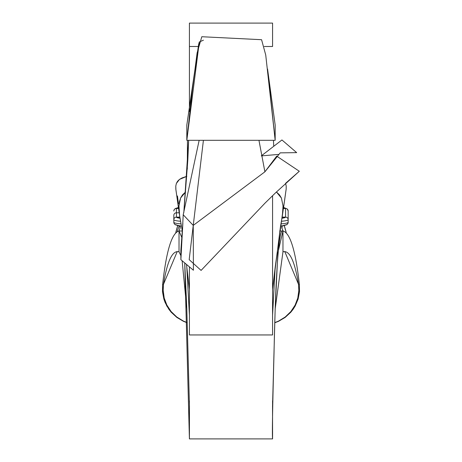 <?xml version="1.0" encoding="UTF-8"?>
<svg xmlns="http://www.w3.org/2000/svg" width="462" height="462" viewBox="0 0 462 462"><rect width="100%" height="100%" fill="white"/><g stroke="black" fill="none" stroke-linecap="round" stroke-linejoin="round"><path stroke-width="0.69" d="M282.282 225.97A2.599 2.581 180 0 0 282.022 228.459A77.096 76.617 -0 0 1 283.067 231.035A77.096 76.617 180 0 0 282.022 228.459A2.599 2.581 -0 0 1 281.814 227.448L282.328 225.964M179.666 225.964L180.18 227.448A2.599 2.581 -0 0 1 179.972 228.459A77.096 76.617 180 0 0 178.927 231.035A77.096 76.617 -0 0 1 179.972 228.459A2.599 2.581 180 0 0 179.712 225.97M179.187 212.786L176.42 212.786L176.42 208.449L178.551 208.449L176.42 208.449L178.424 207.594A15.593 1.732 180 0 0 176.42 208.449A2.599 2.581 180 0 0 173.822 211.03A2.599 2.581 -0 0 1 176.42 208.449L176.42 212.786L179.187 212.786M173.822 217.948L173.822 219.704A2.599 2.581 -0 0 1 176.42 217.117L179.833 217.117L176.42 217.117L176.42 212.786A2.599 2.581 180 0 0 173.822 215.367L173.822 222.286A18.191 2.021 0 0 0 180.994 223.891A18.191 2.021 180 0 1 173.822 222.286L174.07 223.429L175.248 224.769L181.422 226.166M179.233 225.906A77.096 76.617 180 0 0 177.2 231.676A77.096 76.617 -0 0 1 179.233 225.906M179.972 228.459L179.972 226.472L179.972 228.459M177.76 225.572L176.42 224.867A2.599 2.581 -0 0 1 173.822 222.286L173.822 219.704A18.191 2.021 0 0 0 180.515 221.269A18.191 2.021 180 0 1 173.822 219.704A2.599 2.581 180 0 1 176.42 217.117L176.42 212.786A2.599 2.581 -0 0 0 173.822 215.367M180.001 218.226L176.42 217.117A15.593 1.732 180 0 0 180.001 218.226M176.42 224.867A15.593 1.732 0 0 0 181.416 226.137M282.161 217.117L285.568 217.117L281.987 218.226A15.593 1.732 180 0 0 285.568 217.117L282.161 217.117M284.384 225.531L285.568 224.867A2.599 2.581 180 0 0 288.167 222.286A18.191 2.021 180 0 1 281 223.891A18.191 2.021 0 0 0 288.167 222.286L288.167 219.704A18.191 2.021 180 0 1 281.474 221.269A18.191 2.021 0 0 0 288.167 219.704A2.599 2.581 180 0 0 285.568 217.117A2.599 2.581 -0 0 1 288.167 219.704L288.167 211.03A2.599 2.581 180 0 0 285.568 208.449L285.568 217.117L285.568 208.449L283.443 208.449L285.568 208.449A2.599 2.581 0 0 1 288.167 211.03L288.167 222.286A2.599 2.581 -0 0 1 285.568 224.867A15.593 1.732 0 0 1 280.573 226.137M284.257 225.647L286.273 232.854A77.096 76.617 180 0 0 284.245 225.647L286.273 232.854A77.096 76.617 0 0 0 284.095 225.202M282.022 226.472L282.022 228.459L282.022 226.472M283.564 207.594L285.568 208.449A15.593 1.732 180 0 0 283.564 207.594M175.727 232.848A77.096 76.617 -0 0 1 177.743 225.647A77.096 76.617 180 0 0 175.727 232.848L177.737 225.647L175.722 232.854M189.414 46.489L189.426 111.457L189.414 46.489L198.134 46.489L189.414 46.489L189.414 23.1L272.574 23.1L272.574 46.489L264.27 46.489L272.574 46.489L272.574 23.1L189.414 23.1L189.414 46.489M189.414 334.95L189.414 266.869L189.414 334.95L272.574 334.95L272.574 195.686L272.574 334.95L189.414 334.95M272.574 438.9L189.414 438.9L189.46 406.289L186.815 308.963L182.126 260.73L186.815 308.963L184.731 262.924L189.414 438.9L272.574 438.9C272.095 435.302 272.58 406.658 274.03 352.968C274.982 304.464 277.506 226.761 282.969 231L277.858 252.916L275.173 308.963L282.969 251.79L275.173 308.963L272.534 406.289L272.574 438.9M180.711 255.301L179.019 251.79L180.711 255.301M189.414 436.954L189.414 438.9M181.67 237.179L179.019 231L179.019 251.79L179.019 231L181.67 237.179M282.969 251.79L282.969 231L279.689 231L282.969 231C290.176 232.865 295.651 250.768 299.393 284.713L299.509 291.811L298.129 299.035L295.218 305.936L290.823 312.202L285.158 317.423L278.522 321.321L274.792 322.765L278.522 321.321L285.158 317.423L290.823 312.202L293.185 309.193L295.218 305.936L298.129 299.035L299.509 291.811L299.393 284.713C295.651 250.768 290.176 232.865 282.969 231L282.969 251.79C289.518 250.023 294.692 260.857 298.504 284.286L299.393 284.713L298.504 284.286L284.788 251.594L282.969 251.79M182.178 231L179.019 231L182.178 231M187.197 322.765L183.483 321.327L176.859 317.44L171.194 312.231L166.794 305.971L163.871 299.064L162.485 291.84L162.595 284.713C166.343 250.768 171.818 232.865 179.019 231C171.818 232.865 166.343 250.768 162.595 284.713L163.49 284.286C167.296 260.857 172.476 250.023 179.019 251.79L177.206 251.594L163.49 284.286L163.103 289.622L164.201 298.054L166.828 305.007L171.061 311.48L176.721 316.972L183.478 321.113L187.197 322.615L183.478 321.113L176.721 316.972L171.061 311.48L166.828 305.007L164.201 298.054L163.138 290.991L163.49 284.286L162.595 284.713L162.485 291.84L163.871 299.064L165.142 302.575L168.826 309.222L171.194 312.231L176.859 317.44L183.483 321.327L187.197 322.765M274.798 322.615L278.482 321.125L285.227 317.007L290.881 311.544L295.131 305.076L297.782 298.088L298.885 290.049L298.504 284.286L298.856 291.037L297.782 298.088L295.131 305.076L293.191 308.414L290.881 311.544L285.227 317.007L278.482 321.125L274.798 322.615M189.414 289.431L186.492 264.408L189.414 289.431M182.219 230.503L181.526 226.709L182.219 230.503M178.459 203.673L177.448 195.969M186.815 267.382L189.414 315.159L186.815 267.382M185.643 191.921L182.536 194.837L180.602 197.99L179.429 201.698L178.956 205.896L179.62 215.644L181.526 226.709L179.62 215.644L178.956 205.896L180.602 197.99L185.643 191.921M272.574 289.431L280.463 226.709L282.363 215.719L283.039 205.988L281.427 198.071L279.498 194.895L276.42 191.967L281.427 198.071L283.039 205.988L282.917 210.684L275.173 267.382L272.574 315.159L275.173 267.382L272.574 289.431M173.822 211.03L174.07 209.887L175.248 208.547L178.419 207.536L175.826 189.068L175.785 186.076L176.357 183.46L177.581 181.248L179.493 179.395L182.074 177.91L186.833 176.34L179.493 179.395L176.357 183.46L175.785 186.076L175.901 189.72L179.77 216.718M282.218 216.718L286.174 189.027L286.203 186.036L285.58 183.316L286.203 186.036L286.174 189.027L283.576 207.536L287.295 208.986L288.167 211.03L287.295 208.986L283.576 207.536M273.452 140.315L273.712 145.778L273.452 140.315M180.861 259.667L182.865 223.094L180.85 250.496L180.89 259.661L183.218 214.755L180.861 259.667L193.411 270.235L193.243 225.398L264.905 171.806L258.951 140.315L264.905 171.806L193.243 225.398L189.183 259.644L201.085 270.414L265.055 203.084L275.364 192.989L299.307 171.252L276.698 156.139L264.905 171.806L280.191 152.858L296.673 152.639L281.941 139.957L261.278 155.896L278.401 154.429M188.658 140.315L183.818 212.578L187.82 160.037L188.658 140.315M187.301 169.179L187.474 140.315L187.301 169.179M193.243 225.398L183.218 214.755L199.151 140.315L183.218 214.755L193.243 225.398L203.413 140.315L193.243 225.398M267.735 70.622L275.173 140.315L265.737 55.036L261.573 39.703L201.807 36.729L197.124 52.87L192.423 88.785L186.815 140.315L275.173 140.315L275.173 125.092L275.173 140.315L186.815 140.315L186.815 125.092L198.943 43.422M275.173 125.092L267.556 69.029L275.173 125.092M199.295 41.984L198.614 44.571L186.815 125.092L186.815 140.315L199.295 41.984L203.43 40.182M166.794 305.971L163.871 299.064L162.491 291.863M299.393 284.713L299.509 291.811L298.129 299.035L295.218 305.936M285.158 317.423L278.522 321.321M162.56 285.025L162.595 284.713M175.907 189.778L175.826 189.068M288.167 222.286L287.924 223.429L286.74 224.769L280.567 226.166M189.414 400.843L189.414 415.269M189.414 431.156L189.414 436.284M189.42 414.784L189.42 400.935M272.574 400.843L272.574 415.263M272.574 431.283L272.574 435.527M272.574 400.935L272.574 414.784M299.307 171.252L285.58 183.316"/></g></svg>
